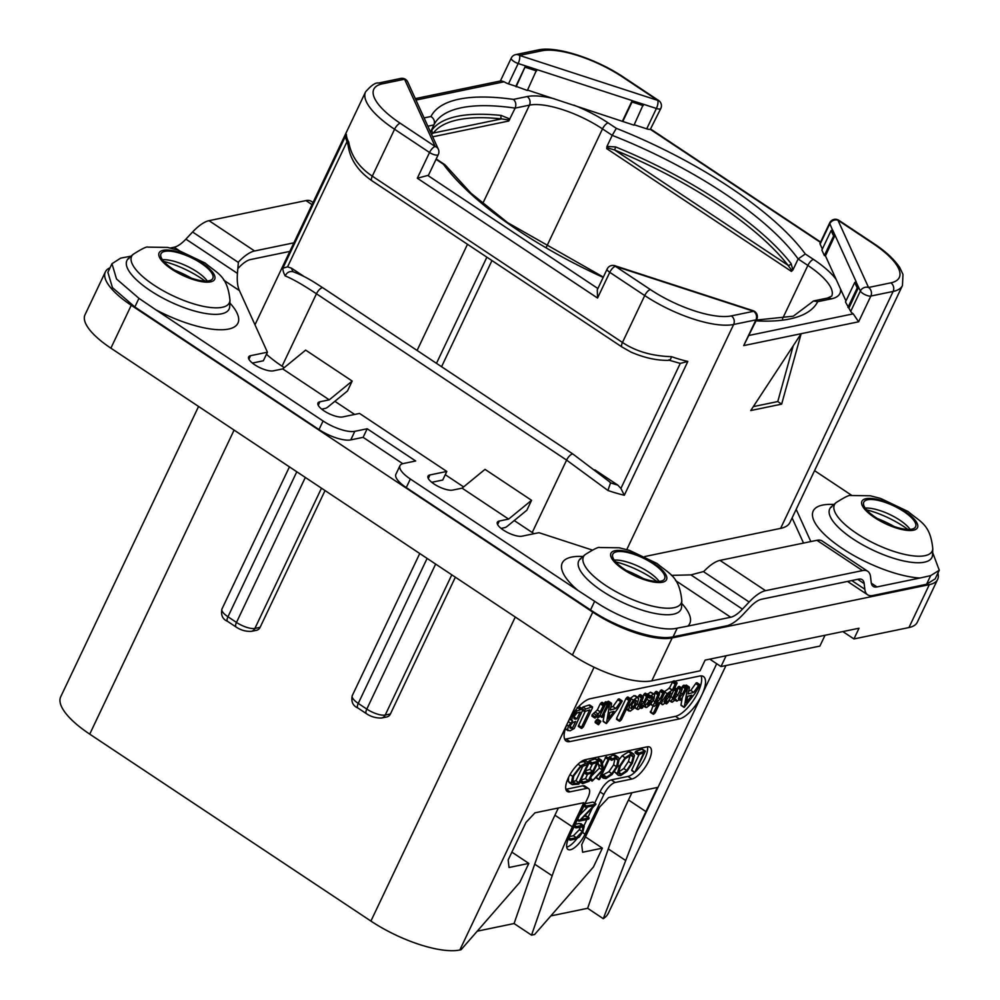 <?xml version="1.0" encoding="UTF-8"?>
<svg xmlns="http://www.w3.org/2000/svg" width="1000" height="1000" viewBox="0 0 1000 1000"><rect width="100%" height="100%" fill="white"/><g stroke="black" fill="none" stroke-linecap="round" stroke-linejoin="round"><path stroke-width="1.5" d="M937.638 579.4L917.275 622.275A62.875 20.787 -154.6 0 1 908.962 627.537L929.325 584.65A62.875 20.787 25.4 0 0 937.638 579.4A62.875 20.787 25.4 0 0 937.887 573.15M929.325 584.65L672.163 637.95A62.875 20.787 25.4 0 1 592.775 612.125L131.25 305.287A62.875 20.787 25.4 0 1 105.363 271.913A62.875 20.787 25.4 0 1 110.037 267.775M594.913 469.888L617.8 485.1A64.138 21.2 -154.6 0 1 610.562 482.837L609.05 481.438L610.562 482.837L607.913 490.462L566.6 460.1L316.45 293.788L282.062 366.2A70.425 23.275 -154.6 0 1 266.462 354.237M282.062 366.2L284.237 367.65M334.862 401.3L354.637 414.45M445.262 474.7L463.612 486.9M514.237 520.55L532.225 532.513A70.425 23.275 -154.6 0 0 534.038 533.7M644.775 556.538L780.625 528.375A70.425 23.275 -154.6 0 0 789.938 522.487L902.45 285.55L902.987 274.462L899.85 267.725C892.45 256.562 880.575 247.975 873.838 243.575L838.875 220.325A6.288 6.288 0 0 0 829.712 222.862A6.288 2.075 25.4 0 0 829.788 223.738L834.912 235.45L833.612 236.012L824.35 255.525L825.462 255.888L845.95 300.938M792.1 517.938L803.538 543.075M833.95 504.487A70.575 23.325 25.4 0 0 822.562 505.087A70.575 23.325 25.4 0 0 835.125 543.413A70.575 23.325 25.4 0 0 919.887 578.038L930.662 575.625L939.275 570.25L935.175 578.862L926.55 584.275L872.9 595.5A35.213 13.3 123.6 0 1 867.65 594.8L847.525 581.425M867.65 594.8A35.213 13.3 123.6 0 1 864.825 589.25L864.188 583.638A25.15 9.5 -56.4 0 0 862.163 579.663A25.15 9.5 -56.4 0 0 858.425 579.175L761.488 599.263A25.15 9.5 -56.4 0 0 749.762 607.35L743.075 614.475A35.213 13.3 123.6 0 1 726.663 625.812L673.112 636.8C656.575 640.925 617 628.05 590.55 609.938L406.262 487.587A25.15 8.312 -154.6 0 1 395.913 474.237L399.988 465.662A25.15 8.312 25.4 0 0 410.337 479.012L406.262 487.587M501.075 528.387L504.562 527.675A10.062 3.8 123.6 0 0 507.575 526.013L526.862 510.213L531.562 500.312L508.625 519.1L499.288 521.025A14.775 4.888 -154.6 0 0 497.337 522.263A14.775 4.888 -154.6 0 0 505.9 531.625A14.775 4.888 -154.6 0 0 522.075 536.175L538.925 532.688L592.188 550.013M318.238 405.312L319.913 401.775A14.775 4.888 -154.6 0 0 317.962 403.013A14.775 4.888 -154.6 0 0 326.525 412.375A14.775 4.888 -154.6 0 0 342.7 416.925L359.55 413.438L446.812 471.45L442.738 480.025L431.75 482.3M321.7 409.137L325.188 408.425A10.062 3.8 123.6 0 0 328.2 406.763L347.488 390.962L352.188 381.062L329.25 399.837L319.913 401.775M170.387 248.012L174.175 247.225A25.15 9.5 123.6 0 0 185.9 239.137L237.438 273.387C236.9 280.95 237.562 286.675 239.425 290.6L267.438 352.2L263.363 360.775L252.375 363.05M402.75 463.688L363.125 437.337L350.763 439.9A25.15 8.312 25.4 0 1 319 429.575L134.838 306.975L112.438 287.6L107.875 272.325L111.975 263.712L116.525 279L138.95 298.325L155.625 309.662A70.575 23.325 25.4 0 0 228.588 329.062A70.575 23.325 25.4 0 0 229.862 302.987M908.962 627.537L853.938 638.938L859.038 628.225L705.113 660.113L700.025 670.837L651.8 680.837A62.875 20.787 -154.6 0 1 572.413 655.013L110.887 348.175A62.875 20.787 -154.6 0 1 85 314.8L105.363 271.913M853.938 638.938L842.862 631.575M825.025 635.275L819.887 646.075L720.987 666.575L726.112 655.763M720.987 666.575L709.812 659.15M325.05 490.55L260.1 627.35A6.288 5.438 78.3 0 1 256.525 630.288L251.325 631.362A6.288 5.438 -101.7 0 0 254.9 628.425A14.588 4.825 -154.6 0 1 236.488 622.438L227.95 616.763L296.8 471.775M455.363 577.188L390.412 713.988A6.288 5.438 78.3 0 1 386.838 716.925L381.65 718A6.288 5.438 -101.7 0 0 385.213 715.062A14.588 4.825 -154.6 0 1 366.8 709.075L435.65 564.075M716.7 663.725L701.888 694.912A25.15 9.5 -56.4 0 1 679.35 718.913L569.938 741.587A25.15 9.5 -56.4 0 1 566.188 741.087A25.15 9.5 -56.4 0 1 567.75 722.7A25.15 9.5 -56.4 0 1 590.3 698.7L699.712 676.025A25.15 9.5 -56.4 0 1 703.45 676.525A25.15 9.5 -56.4 0 1 701.888 694.912L636.388 832.862A251.513 95.037 123.6 0 1 645.938 811.575L657.387 787.45L608.562 797.575L599.538 807.175L581.725 844.7L582.6 852.25L602.375 848.15L593.413 867.025L534.625 934.5L531.538 935.138L552.163 875.775A251.513 95.037 123.6 0 1 572.375 826.825L583.825 802.7L535 812.812L525.975 822.425L508.162 859.95L509.038 867.5L528.812 863.4L519.85 882.262L461.062 949.75L459.825 950A70.425 23.275 -154.6 0 1 370.913 921.075L89.725 734.137A70.425 23.275 -154.6 0 1 60.725 696.762L198.575 406.463M636.388 832.862L603.263 918.688L587.638 908.288L550.8 915.925M725.975 665.537L608.438 913.05A109.4 36.163 -154.6 0 1 603.263 918.688M625.612 860.462L608.275 848.925A251.513 95.037 -56.4 0 1 628.488 799.975L631.925 792.738M608.275 848.925L587.638 908.288M531.538 935.138L514.075 923.538L477.25 931.175M587.825 797.812A12.575 4.75 123.6 0 0 588.6 788.625A12.575 4.75 123.6 0 0 586.737 788.375L570.037 791.825A18.863 7.125 -56.4 0 1 567.238 791.45A18.863 7.125 -56.4 0 1 569.95 774.712A18.863 7.125 -56.4 0 1 585.312 759.663L647.138 746.85A18.863 7.125 -56.4 0 1 649.938 747.225A18.863 7.125 -56.4 0 1 647.225 763.962A18.863 7.125 -56.4 0 1 631.862 779.025L615.163 782.475A12.575 4.75 123.6 0 0 603.9 794.475L585.062 834.15A16.35 6.175 -56.4 0 1 567.975 849.425A16.35 6.175 -56.4 0 1 568.987 837.475L587.825 797.812M602.375 848.15L585.425 836.888M552.163 875.775L534.712 864.175L514.075 923.538M534.712 864.175A251.513 95.037 -56.4 0 1 554.925 815.212L558.362 807.975M528.812 863.4L511.875 852.138M564.675 739.163A25.15 9.5 123.6 0 0 566.05 739.013L675.475 716.338A25.15 9.5 123.6 0 0 694.375 698.913A25.15 9.5 123.6 0 0 701.087 675.875M682.2 698.238L680.962 704.938L684.287 707.375L695.062 693.312L700.037 685.025L699.075 684.825L693.713 692.362L688.162 693.9L689.412 687.65L689.013 687.038L687.425 688.375L684.287 707.375M700.037 685.025L696.175 682.9L690.8 690.425L688.737 691M689.412 687.65L686.1 685.1L686.5 685.713L686.1 685.1L684.513 686.45M675.85 693.675L677.85 695L673.662 699.65L677.375 690.475L677.113 689.5L676.263 689.987L671.225 701.5L672.325 702.163L675.938 699.312L677.013 701.188L680.438 698.525L680.288 700.325L681.125 699.8L687.025 688.088L683.863 685.2L684.112 686.162L683.863 685.2L683 685.688L681.637 687.938M680.537 692.8L682.525 694.125L678.363 698.675L682.212 689.275L678.95 686.425L679.3 687.35L678.95 686.425L678.15 686.9L676.838 689.087M672.95 681.225L669.438 688.112L664.325 691.75M656.575 692.337L656.2 691.388L655.413 691.838L654.2 693.888M650.312 703.713L651.425 704.412M652.987 705.875L650.713 712.3M658.012 697.375L660.163 698.812L655.738 703.7L659.488 694.275L659.112 693.312L658.325 693.775L653.225 705.638L654.338 706.338L658.075 703.213L653.3 713.263L653.625 714.237L655.25 712.65L664.675 692.775L664.8 692L661.438 689.85L659.087 693.025M648.475 697.425L647.562 697.95M650.275 697.675L652.312 699.025L649.225 700.775L645.788 704.887L645.312 706.912L646.637 707.487L650.325 704.6L653.95 699.112L654.712 694.237L650.413 692.188L646.712 694.9M641.688 700.875L643.838 702.312L639.525 706.963L643.275 697.537L640.088 694.638L640.362 695.612L640.088 694.638L639.25 695.125L637.863 697.425M643.275 697.537L642.987 696.575L641.425 697.962L637.062 708.8L638.175 709.513L641.862 706.5L641.137 708.4L642.45 708L648.525 695.925L645.175 693.213L642.887 696.275M635.763 696.675L634.05 695.575L630.188 698.5M630.788 699.938L630.475 698.95L628.888 700.475L619.525 720.212L619.775 721.225L621.4 719.712L630.788 699.938L627.562 697.013L627.888 698L627.562 697.013L625.975 698.55L616.613 718.275L616.875 719.287M604.362 714.35L603.112 721.075L606.45 723.512L617.225 709.438L622.188 701.162L621.237 700.962L615.862 708.5L610.312 710.025L611.562 703.787L611.163 703.175L609.575 704.513L606.45 723.512M622.188 701.162L618.325 699.025L612.962 706.562L610.887 707.125M611.562 703.787L608.25 701.237L608.65 701.85L608.25 701.237L606.663 702.575M600.825 721.462L597.375 719.163L597.913 719.525L595.388 721.175L595.125 722.375L598.587 724.663L600.825 721.462L598.288 723.112L598.587 724.663M609.062 703.888L607.087 705.138L601.7 716.488L602.188 717.375L609 704.575L605.737 701.7L604.012 703.562M605.05 705.238L601.875 702.362L602.137 703.312L601.875 702.362L600.25 703.825L597.35 709.938L592.1 714.788L591.888 716.087L594.8 718.025L598.625 715.3L597.7 717.463L599.075 717.138L605.05 705.238L604.788 704.3L603.162 705.763L600.262 711.862L595.013 716.725L595.138 718.05M585.2 711.388L578.275 726.25L581.737 728.388L583.375 726.838L592.463 707.875L592.175 706.912L585.862 708.925L584.5 710.3L584.6 711.587L589.75 709.875L581.487 727.288L581.737 728.388M592.463 707.875L589.263 704.975L589.55 705.95L589.263 704.975L582.95 706.988L581.587 708.363M579.125 707.275L582.038 709.212L577 710.938L572.388 716.737L571.75 719.75L572.612 721.038L568.4 726.025L567.55 729.912L570 730.837L574.237 728.5L582.688 710.113L582.5 709L579.587 707.062L579.775 708.175L579.587 707.062L577.15 707.487M690.8 690.425L693.713 692.362M696.175 682.9L699.075 684.825M687.688 696.312L691.787 695.188L686.375 702.837L687.688 696.312M677.375 690.475L674.938 688.05M682.212 689.275L681.862 688.35L680.35 689.75L677.85 695M687.025 688.088L686.775 687.138L685.175 688.562L682.525 694.125M679.788 699.237L680.288 700.325M675 700.337L677.013 701.188M669.188 700.15L672.325 702.163M662.738 700.337C661.225 703.525 661.312 704.95 663.012 704.6L667.062 701.15L666.575 703.863L668.138 702.362L677.113 682.938L675.175 684.087L672.337 690.037L667.237 693.688L662.738 700.337L661.488 699.5M659.112 702.575L663.012 704.6M669.438 688.112L672.337 690.037M677.113 682.938L674.513 681.25M665.812 702.613L666.575 703.863M664.013 701.787L667.562 695.325L670.6 692.65L669.087 696.9L664.1 701.963M670.6 692.65L670.763 693.363L670.037 692.875M667.262 695.7L669.087 696.9M659.488 694.275L656.2 691.388M664.8 692L662.825 693.213L660.163 698.812M650.4 711.325L653.625 714.237M650.8 704.038L654.338 706.338M654.712 694.237L653.325 694.125L649.613 696.825L649.688 698.125L652.188 696.425L652.925 696.862L652.312 699.025M643.787 705.9L646.637 707.487M648.037 696.963L649.688 698.125M647.588 704.412L651.312 700.975L649.488 703.75L647.763 705.15L647.588 704.412M648.562 695.312L646.6 696.513L643.838 702.312M634.812 707.312L638.175 709.513M629.738 705.487L628.5 709.975L630.237 711.162L633.925 708.375L637.413 703.15L638.675 698.612L636.962 697.513L633.35 700.163L629.738 705.487L628.538 704.688M638.675 698.612L634.05 695.575M626.613 708.725L630.237 711.162M630.688 707.987L631.487 708.525L631.6 705.1L633.7 701.775L635.688 700.125L636.425 700.875L633.538 706.787L630.9 708.462M635.688 700.125L636.425 700.875L635.425 700.212M616.613 718.275L619.775 721.225M612.962 706.562L615.862 708.5M618.325 699.025L621.237 700.962M609.837 712.45L613.938 711.325L608.525 718.962L609.837 712.45M599.9 716.075L602.188 717.375M597.35 709.938L600.262 711.862M597.013 717L598.25 717.625M582.65 710.175L584.6 711.587M582.688 710.113L582.038 709.212M565.425 728.512L568.075 730.688L565.175 728.75M569.388 718.988L572.612 721.038M570.288 725.662L572.5 722.763L575.65 721.388L572.513 728L570.112 728.075L570.288 725.662M569.812 727.387L571.25 728.337L570.112 728.075M574.338 716.287L576.95 712.987L580.087 712.038L576.875 718.812L574.1 718.8L574.338 716.287M573.837 718.025L575.562 719.175L574.1 718.8M570 726.338L572.513 728M574.05 716.95L576.875 718.812M565.875 789.3A18.863 7.125 123.6 0 0 566.163 789.25L582.85 785.788A12.575 4.75 -56.4 0 1 584.725 786.038L588.6 788.625M594.675 803.162L600.013 791.9A12.575 4.75 -56.4 0 1 611.287 779.9L627.975 776.438A18.863 7.125 123.6 0 0 634.612 772.487M583.962 825.725L586.9 819.525M588.025 817.15L592.375 807.987M566.7 847.138A16.35 6.175 123.6 0 0 576.85 838.688M635.8 771.363A18.863 7.125 123.6 0 0 647.425 746.8M635.988 751.15L638.9 753.075L638.1 754.725L643.763 752.775L634.775 772.487L645.35 751.2L642.3 749.087L635.988 751.15L635.188 752.788L637.962 754.625M638.1 754.725L638.275 753.688L635.363 751.75L635.188 752.788M639.188 754.35L631.737 770.05L634.538 772.325M634.775 772.487L631.862 770.55M617.35 773.637L614.438 771.712L618.25 775.35L620.675 775.575L626.912 771.4L632.425 763.037L634.45 755.625L633.587 753.962L631.45 753.75L625.062 757.738L619.338 766.287L617.35 773.637L618.25 775.35M633.587 753.962L630.675 752.025L628.55 751.812L622.15 755.8L619.3 759.325M601.138 776.162L603.162 778.1L605.925 778.6L612.112 774.488L617.55 766.513L619.225 758.938L618.188 757.225L615.275 755.288L613.038 755.025L608.737 757.575L611.512 760.188M608.737 757.575L611.638 759.513L608.8 758.375M615.037 758.275L613.625 764.788L608.938 771.7L602.362 775.212M589.725 779.538L592.137 781.15L603.2 770.013L598.925 779.013L599.087 779.625L599.837 778.913L609.25 759.087L608.2 759.475L603.562 769.25L601.737 760.625L598.587 758.363L597.65 760.113M597.975 762.175L599.362 768.112L591.312 776.213M609.25 759.087L606.075 756.762L602.312 763.812M580.375 782.15L582.625 783.65L589.125 781.275L598.525 761.188L595.5 758.787L589.2 760.85L588.375 762.463M592.413 764.025L589.862 769.388L585.312 770.888M587.525 774.3L585.462 778.662L580.988 779.987M568.625 777.225L568.387 781.413L569.35 782.712L572.263 784.65L578.825 784.15L589.087 762.925L585.988 763.175L580.612 765.938L572.65 776.35L571.3 783.35L572.263 784.65M591.15 764.312L586.175 760.987L580.2 762.35M581.35 824.3L579.25 823.475L575.25 824.3M580.4 826.975L579.412 829.6L573.438 835.75L569.412 836.587M577.413 819.737L579 821.162L588.45 819.2L589.038 817.887L580.938 819.562L595.925 804.287L592.95 802.075L585.025 803.713M587.775 806.888L579.575 815.175M588.975 818.637L586.125 815.95L586.062 816.7L586.125 815.95L584.087 816.375M645.2 751.025L638.9 753.075M620.375 766.062L625.25 758.7L630.662 755.275L632.438 755.462L633.175 756.925L631.362 763.363L626.7 770.462L621.388 774.062L619.362 773.875L618.612 772.387L620.375 766.062M630.262 755L628.462 761.425L623.787 768.538L618.488 772.125M618.188 757.225L615.95 756.963L611.638 759.513M601.487 775.438L603.6 776.838L603.15 777.5M601.737 774.9L603.6 776.838M604.5 776.625L605.275 777.15L604.5 776.625M611.712 760.312L615.225 758.475L617.05 758.7L617.95 760.212L616.525 766.725L611.838 773.637L606.638 777.125L604.575 776.688M597.775 759.175L600.688 761.112L602.275 770.037L592.137 781.15M598.188 758.675L601.1 760.612L600.688 761.112M601.737 760.625L601.1 760.612M596.15 777.188L599.087 779.625M589.763 779.475L591.95 780.925M589.95 779.087L592.013 780.45M590.325 778.3L592.575 779.8M599.362 768.112L602.275 770.037M589.2 760.85L592.1 762.775L591.275 764.4L596.987 762.438L592.775 771.312L586.95 773.538L586.812 774.538L592.038 772.862L588.362 780.588L583.337 782.087L582.625 783.65M588.538 761.513L591.45 763.45L591.275 764.4M598.525 761.188L592.1 762.775M580.388 782L582.475 783.4M580.788 780.4L583.337 782.087M585.462 778.662L588.362 780.588M584.75 772.075L586.95 773.538L586.812 774.538M585.062 771.4L587.525 773.05M589.862 769.388L592.775 771.312M580.35 781.95L580.138 782.75M573.713 776.05L580.388 767.225L587.5 764.463L578.862 782.638L575.675 783.538L572.675 782.412L573.713 776.05M573.425 783.263L572.675 782.412M583.237 765.375L575.95 780.713L572.413 781.663M575.95 780.713L578.862 782.638M584.25 826.237L582.163 825.413L576.475 826.587L575.9 827.9L582.962 826.888L582.325 831.538L576.337 837.688L570.737 838.85L570.15 840.175L575.925 838.975L579.275 837.025L582.962 831.513L584.25 826.237L580.85 823.625M568.562 838.413L570.15 840.175M574.163 826.575L575.9 827.9M574.35 826.188L575.938 827.237M595.925 804.287L586.388 805.975L585.812 807.288L593.837 805.625L579 821.162M577.7 819.137L579.375 820.25M584.188 805.475L585.812 807.288M756.05 320.863A214.412 70.862 25.4 0 0 817.712 301.675L813.475 300.963L809.688 303.938M813.475 300.963L827.6 298.038L831.688 296.125A57.85 19.125 25.4 0 0 807.862 265.425L798.138 258.962L792.887 270.025L791.413 271.413L606.737 148.637L606.962 146.425L612.225 135.363L602.5 128.9L546.2 247.475M606.962 146.425L615.65 146.938A208.125 68.787 -154.6 0 1 791.112 263.6L792.887 270.025M606.737 148.637L608.138 148.012L614.65 150L615.65 146.938M791.112 263.6A2.512 1.988 -37.9 0 1 788 265.25L791.363 269.825L791.413 271.413M798.138 258.962L805.312 253.988A214.412 70.862 -154.6 0 0 616.325 128.338L612.225 135.363A208.125 68.787 -154.6 0 1 798.138 258.962M527.537 90.075L634 125.162L643.425 104.25L656.4 108.475L646.725 128.837L634.2 124.763M616.325 128.338L608.138 122.9A6.288 2.375 -56.4 0 0 602.5 128.9A57.85 19.125 25.4 0 0 529.462 105.138L515.125 108.112L508.762 121.025L432.675 136.8M430.525 132.05L433.9 124.95L427.863 126.2M508.762 121.025L508.237 119.95L501.6 118.888A2.512 1.725 -83.9 0 1 501.213 115.45L509.125 118.7L509.588 119.763M430.588 132.2L432.137 129.762A2.512 2.362 37 0 0 433.363 133.025L431.5 134.2M515.125 108.112C516.425 104.7 515.875 101.788 513.45 99.4A214.412 70.862 25.4 0 0 430.962 116.487C434.15 118.725 435.125 121.538 433.9 124.95A208.125 68.787 25.4 0 1 515.125 108.112M603.337 277.075L507.713 222.7L470.975 193.212L445.513 165.312L443.363 164.188A214.412 70.862 -154.6 0 0 603.188 277.4M854.737 282.45L856.038 281.887L858.525 287.35L857.212 287.913L854.737 282.45L845.462 301.962L850.7 311.375A6.288 2.075 -154.6 0 0 853.225 313.85L858.625 321.788L801.162 333.7L750.75 410.538L781.65 404.137L801.162 333.7L743.713 345.6L756.762 319.35A6.288 6.288 0 0 0 753.025 310.663L614.8 265.7A6.288 6.288 0 0 0 607.175 268.988A6.288 2.075 25.4 0 0 609.763 272.325L597.55 298.05L597.288 289.8L607.175 268.988M438.3 154.55A6.288 6.288 0 0 0 438.35 149.25A6.288 5.525 -24.5 0 0 435.175 146.5L404.575 79.225L382.287 83.85A64.138 21.2 25.4 0 0 400.213 123.25L435.175 146.5A6.288 2.375 123.6 0 0 429.538 152.5A6.288 2.075 25.4 0 0 438.3 154.55L428.625 174.925A6.288 2.075 -154.6 0 1 427.8 175.45L597.9 288.538M541.775 50.8A6.288 5.438 -101.7 0 0 537.95 50L515.662 54.625A6.288 5.438 -101.7 0 1 519.487 55.412L657.712 100.375L622.75 77.138A64.138 21.2 25.4 0 0 541.775 50.8L519.487 55.412A6.288 2.163 108 0 1 518.175 63.513L525.538 65.9L515.875 86.275L508.5 83.875A6.288 2.075 -154.6 0 1 504.175 81.788L415.975 100.062M515.875 86.275L527.35 90.475L536.775 69.55L632.2 100.6L622.525 120.975M820.438 242.413L650.337 129.338A6.288 2.075 -154.6 0 1 646.725 128.837M822.35 249.025L820.113 244.112A6.288 2.075 -154.6 0 1 820.037 243.238L829.712 222.862M833.612 236.012L831.125 230.55L821.862 250.062L824.35 255.525M622.775 121.512L632.038 102L643.263 105.65M632.038 102L632.25 100.712L643.475 104.362M643.425 104.25L632.25 100.712M660.837 108.438A6.288 6.288 0 0 0 658.637 100.5A6.288 2.375 -56.4 0 0 657.712 100.375A6.288 2.163 108 0 1 656.4 108.475A6.288 2.075 25.4 0 0 660.837 108.438L650.337 129.338M516.112 86.825L525.538 65.9L536.775 69.55M525.588 66.013L536.825 69.662M525.388 67.312L536.613 70.963M415.312 98.612L501.112 80.838L504.175 81.788M400.75 78.438A6.288 5.438 -101.7 0 1 404.575 79.225A6.288 5.525 -24.5 0 1 407.75 81.988L407.75 81.988A6.288 6.288 0 0 0 400.75 78.438L378.462 83.05C375.538 82.425 371.25 85.363 365.575 91.875A70.425 23.275 25.4 0 0 394.575 129.262L372.3 176.15L622.463 342.463C635.775 351.337 652.1 356.075 671.45 356.662A70.425 23.275 25.4 0 0 687.837 361.438L624.312 495.238A70.425 23.275 -154.6 0 1 607.913 490.462M400.213 123.25A6.288 2.375 123.6 0 0 394.575 129.262L429.538 152.5L417.312 178.225L427.8 175.45M650.362 289.562A6.288 2.375 123.6 0 0 644.725 295.562L609.763 272.325A6.288 2.375 123.6 0 1 615.4 266.325L650.362 289.562A64.138 21.2 25.4 0 0 731.338 315.9L753.625 311.288L615.4 266.325A6.288 2.163 -72 0 0 614.8 265.7M743.713 345.6L755.938 319.875A6.288 5.438 78.3 0 0 753.625 311.288A6.288 2.163 -72 0 0 753.025 310.663M781.65 404.137L777.775 401.55L753.312 406.625M793.225 345.812L777.775 401.55M858.525 287.35L849.075 307.8M847.95 307.425L857.212 287.913M850.7 311.375L860.375 291.012A6.288 2.075 25.4 0 0 864.987 294.662A6.288 2.075 25.4 0 0 870.837 296.062A6.288 5.438 78.3 0 0 868.538 287.475L890.825 282.85A64.138 21.2 25.4 0 0 872.9 243.45L837.938 220.2L868.538 287.475A6.288 5.525 155.5 0 0 860.375 291.012L856.038 281.887M834.912 235.45L825.462 255.888M831.125 230.55L832.425 229.975M838.875 220.325A6.288 2.375 -56.4 0 0 837.938 220.2A6.288 5.525 155.5 0 0 829.788 223.738L820.113 244.112M856.263 281.962L832.65 230.05M131.263 256.125L120.675 258.137L111.975 263.712M185.9 239.137L192.6 232A35.213 13.3 -56.4 0 1 209.013 220.675L305.95 200.588A35.213 13.3 -56.4 0 1 311.188 201.287L313.038 202.512M237.438 273.387L238.4 262.062A35.213 13.3 123.6 0 1 254.587 250.975L293.9 242.825M267.438 352.2L250.588 355.688A14.775 4.888 -154.6 0 0 248.637 356.925A14.775 4.888 -154.6 0 0 257.2 366.287A14.775 4.888 -154.6 0 0 273.375 370.838L282.712 368.9L329.25 399.837M352.188 381.062L305.65 350.112L282.712 368.9M446.812 471.45L429.963 474.938A14.775 4.888 -154.6 0 0 428.013 476.175A14.775 4.888 -154.6 0 0 436.575 485.538A14.775 4.888 -154.6 0 0 452.75 490.087L462.088 488.15L485.025 469.363L531.562 500.312M671.413 575.375L690.925 574.888L703.8 571.475A35.213 13.3 -56.4 0 1 720 560.388L816.925 540.3A35.213 13.3 -56.4 0 1 822.163 540.988L867.738 571.287A35.213 13.3 123.6 0 0 862.5 570.588L765.562 590.675A35.213 13.3 123.6 0 0 749.15 602.013L742.45 609.138A25.15 9.5 -56.4 0 1 730.725 617.238L687.812 626.125A70.575 23.325 25.4 0 0 681.7 603.375M919.887 578.038L876.963 586.925A25.15 9.5 -56.4 0 1 873.225 586.425A25.15 9.5 -56.4 0 1 871.213 582.463L870.562 576.85A35.213 13.3 123.6 0 0 867.738 571.287M582.975 556.5A70.575 23.325 25.4 0 0 571.587 557.1A70.575 23.325 25.4 0 0 577.8 590.337L594.65 601.287C621.075 619.45 660.662 632.337 677.225 628.15L687.812 626.125M796.175 509.35L810.825 541.562M814.55 470.65L851.663 495.325M289.825 251.4L250.512 259.55A25.15 9.5 -56.4 0 0 238.787 267.638L237.838 268.663M577.8 590.337L410.337 479.012M319 429.575L323.075 420.988A25.15 8.312 25.4 0 0 354.825 431.325L367.188 428.762L415.675 460.988L403.312 463.55A25.15 8.312 25.4 0 0 399.988 465.662M323.075 420.988L155.625 309.675M508.625 519.1L462.088 488.15M660.837 581.175A28.675 9.475 -154.6 0 1 629.45 572.337A28.675 9.475 -154.6 0 1 612.825 554.175A28.675 9.475 -154.6 0 1 616.625 551.775A28.675 9.475 -154.6 0 1 648.012 560.612A28.675 9.475 -154.6 0 1 664.638 578.775A28.675 9.475 -154.6 0 1 660.837 581.175M659.112 581.4A28.675 9.475 25.4 0 0 614.275 560.112M367.188 428.762L363.125 437.337M162.45 259.738A28.675 9.475 -154.6 0 1 207.275 281.025M209 280.788A28.675 9.475 25.4 0 0 212.8 278.387A28.675 9.475 25.4 0 0 196.175 260.225A28.675 9.475 25.4 0 0 164.788 251.388A28.675 9.475 25.4 0 0 161 253.787A28.675 9.475 25.4 0 0 177.625 271.95A28.675 9.475 25.4 0 0 209 280.788M285.188 275.912C286.913 272.425 289.513 271.025 293 271.712L293.062 271.725C306.562 276.863 313.688 281.95 323.025 287.913A6.288 2.375 -56.4 0 0 316.45 293.788C303.125 284.925 292.7 278.962 285.188 275.912A70.425 23.275 -154.6 0 1 282.838 268.225L346.362 134.425A70.425 23.275 25.4 0 0 348.725 142.113C351.1 155.963 358.963 167.312 372.3 176.15A6.288 2.375 123.6 0 0 371.912 180.75L622.075 347.062A6.288 2.375 123.6 0 1 622.463 342.463L644.725 295.562A70.425 23.275 25.4 0 0 733.637 324.487L755.938 319.875A6.288 2.075 25.4 0 0 756.762 319.35M282.838 268.225L287.575 266.837L291.588 268.238L304.05 276.512M371.912 180.75C357.9 171.038 349.95 159.125 348.075 144.987L348.725 142.113M687.837 361.438L680.263 363.413L669.55 360.325C657.438 360.725 644.575 357.975 630.962 352.075L622.075 347.062M669.013 359.75C669.663 361.025 670.487 359.988 671.45 356.662M617.8 485.1L620.9 488.438L624.312 495.238M441.562 366.725L491.962 260.562M486.887 257.188L436.475 363.338M467.488 244.288L417.088 350.45M348.5 146.337L345.962 138.7L346.362 134.425M910.088 529.388A28.675 9.475 25.4 0 0 865.25 508.1M867.6 499.762A28.675 9.475 25.4 0 0 863.8 502.163A28.675 9.475 25.4 0 0 880.425 520.325A28.675 9.475 25.4 0 0 911.812 529.163A28.675 9.475 25.4 0 0 915.6 526.763A28.675 9.475 25.4 0 0 898.975 508.6A28.675 9.475 25.4 0 0 867.6 499.762M939.275 570.25L932.625 552.487M651.8 680.837L672.163 637.95M572.413 655.013L592.775 612.125M110.887 348.175L131.25 305.287M381.65 718C376.1 718.213 371.012 716.775 366.413 713.662A6.288 2.375 -56.4 0 1 366.8 709.075L358.263 703.4L427.113 558.413M251.325 631.362C245.775 631.587 240.7 630.138 236.1 627.025A6.288 2.375 -56.4 0 1 236.488 622.438L305.325 477.45M236.1 627.025L227.562 621.362A6.288 2.375 -56.4 0 1 227.95 616.763A14.588 4.825 -154.6 0 1 221.95 609.025L289.438 466.875M370.913 921.075L515.288 617.025M89.725 734.137L234.1 430.087M260.1 627.35L254.9 628.425L321.488 488.188M366.413 713.662L357.875 707.987A6.288 2.375 -56.4 0 1 358.263 703.4A14.588 4.825 -154.6 0 1 352.262 695.65L419.75 553.513M390.412 713.988L385.213 715.062L451.8 574.825M459.825 950L594.1 667.225M645.938 811.575L628.488 799.975M572.375 826.825L554.925 815.212M569.938 741.587L566.05 739.013M679.35 718.913L675.475 716.338M685.2 685.612L688.112 687.55M695.625 683.55L698.538 685.487M674.05 689.912L675.525 690.9M670.888 696.587L672.362 697.562M674.55 688.863L676.263 689.987M677.438 687.812L680.35 689.75M678.15 686.9L681.062 688.838M678.95 696.137L680.362 697.075M682.262 686.625L685.175 688.562M683 685.688L685.913 687.625M664.825 692.075L667.237 693.688M668.975 688.088L671.888 690.025M672.262 682.15L675.175 684.087M673.337 681.488L675.863 683.162M665.138 698.913L666.712 699.95M654.737 692.75L657.638 694.688M653.175 700.6L654.438 701.45M655.413 691.838L658.325 693.775M656.237 701.112L657.675 702.075M659.912 691.287L662.825 693.213M660.625 690.337L663.538 692.275M648.462 696.062L649.613 696.825M647.5 693.875L650.4 695.812M650.413 692.188L653.325 694.125M644.638 704.125L645.788 704.887M646.95 699.25L649.225 700.775M650.588 697.412L652.487 698.662M648.512 703.1L649.488 703.75M638.513 696.025L641.425 697.962M636.975 704.013L638.175 704.812M639.25 695.125L642.15 697.062M640.025 704.375L641.525 705.375M643.688 694.575L646.6 696.513M644.375 693.713L647.275 695.638M645.65 693.388L648.3 695.138M630.438 698.225L633.35 700.163M633.4 702.15L635.538 703.575M631.462 705.4L633.538 706.787M625.975 698.55L628.888 700.475M626.775 697.5L629.675 699.438M607.35 701.75L610.262 703.688M617.788 699.688L620.688 701.625M595.388 721.175L598.288 723.112M596.325 719.837L599.225 721.775M604.175 703.2L607.087 705.138M600.188 715.487L601.7 716.488M604.9 702.212L607.8 704.137M592.1 714.788L595.013 716.725M593.488 713.325L596.388 715.263M595.388 712.2L598.3 714.137M600.25 703.825L603.162 705.763M601.025 702.887L603.925 704.825M582.95 709.262L584.5 710.3M582.95 706.988L585.862 708.925M588.725 705.15L591.625 707.087M578.575 725.35L581.487 727.288M569.938 718.538L571.75 719.75M571.413 716.087L572.388 716.737M575.712 710.088L577 710.938M577.638 707.812L580.062 709.425M566.763 724.938L568.4 726.025M568.288 721.612L570.438 723.037M573.888 717.588L576.05 719.025M582.85 785.788L586.737 788.375M570.037 791.825L566.163 789.25M611.287 779.9L615.163 782.475M627.975 776.438L631.862 779.025M600.013 791.9L603.9 794.475M585.062 834.15L582.5 832.45M641.787 749.25L644.7 751.188M618.038 765.425L619.338 766.287M622.15 755.8L625.062 757.738M628.55 751.812L631.45 753.75M630.688 755.275L633.175 756.925M628.462 761.425L631.362 763.363M623.787 768.538L626.7 770.462M618.6 772.2L621.388 774.062M609.412 756.762L612.312 758.7M613.038 755.025L615.95 756.963M601.775 774.812L604.325 776.513M603.725 775.188L606.638 777.125M608.938 771.7L611.838 773.637M613.625 764.788L616.525 766.725M615.325 758.462L617.95 760.212M597.6 759.775L600.513 761.7M605.288 757.537L608.2 759.475M598.438 764.45L601.35 766.388M594.987 758.95L597.9 760.888M580.388 781.237L582.663 782.75M584.35 772.9L586.65 774.425M568.387 781.413L571.3 783.35M570.013 774.6L572.65 776.35M578.025 764.225L580.612 765.938M583.075 761.237L585.988 763.175M572.775 781.6L575.675 783.538M579.25 823.475L582.163 825.413M574.712 825.413L576.475 826.587M568.325 838.962L570.025 840.088M568.913 837.625L570.737 838.85M573.438 835.75L576.337 837.688M579.412 829.6L582.325 831.538M574.1 826.712L575.8 827.837M584.538 804.737L586.388 805.975M577.275 820.025L578.888 821.087M583.925 806.038L585.688 807.212M817.712 301.675L831.425 298.837A64.138 21.2 25.4 0 0 840.55 289.05M827.6 298.038A6.288 5.438 78.3 0 1 831.425 298.837M836.237 279.562A64.138 21.2 25.4 0 0 813.5 259.425L805.312 253.988M782.513 318.8L807.862 265.425A6.288 2.375 -56.4 0 1 813.5 259.425M608.138 148.012L607.463 146.213M614.65 150A205.613 67.962 -154.6 0 1 788 265.25L614.65 150M791.363 269.825A2.512 0.85 -177.4 0 0 792.925 269.513M608.138 122.9A64.138 21.2 25.4 0 0 573.875 105.138M554.375 98.8A64.138 21.2 25.4 0 0 527.163 96.55L513.45 99.4M482.738 203.538L529.462 105.138A6.288 5.438 -101.7 0 0 527.163 96.55M501.213 115.45A208.125 68.787 25.4 0 0 432.137 129.762M508.237 119.95A2.512 1.812 145 0 1 509.125 118.7M501.6 118.888L433.363 133.025A205.613 67.962 25.4 0 1 501.6 118.888M430.962 116.487L424.087 117.912M749.137 335.412L853.225 313.85M436.037 159.312L443.363 164.188M508.5 83.875L518.175 63.513A6.288 2.075 25.4 0 1 511.262 58.075L500.375 80.988M417.312 178.225L597.55 298.05M731.338 315.9A6.288 5.438 78.3 0 1 733.637 324.487L626.763 549.575M858.625 321.788L870.837 296.062L893.125 291.438L780.625 528.375M622.75 77.138A6.288 2.375 -56.4 0 1 623.688 77.263C596.15 58.712 556.263 45.625 537.95 50M890.825 282.85A6.288 5.438 78.3 0 1 893.125 291.438A70.425 23.275 25.4 0 0 902.45 285.55M872.9 243.45A6.288 2.375 -56.4 0 1 873.838 243.575M248.912 359.225L250.588 355.688M428.288 478.475L429.963 474.938M497.612 524.562L499.288 521.025M930.662 575.625L926.55 584.275M677.225 628.15L673.112 636.8M864.825 589.25L851.75 580.55M876.963 586.925L871.312 583.175M305.95 200.588L312.038 204.638M209.013 220.675L254.587 250.975M192.6 232L238.363 262.438M174.175 247.225L179.013 250.45M223.713 280.163L239.425 290.6M675.55 580.55L730.725 617.238M690.925 574.888L742.45 609.138M703.388 571.587L749.15 602.013M720 560.388L765.562 590.675M864.188 583.638L857.688 579.325M816.925 540.3L862.5 570.588M580.763 559.012L579.625 559.325L580.375 558.8A56.562 18.7 25.4 0 0 608.188 594.825A56.562 18.7 25.4 0 0 673.462 614.188A56.562 18.7 25.4 0 0 681.562 606.85L681.513 607.45M585.013 554.712A54.112 17.887 25.4 0 0 611.625 589.163A54.112 17.887 25.4 0 0 674.05 607.688A54.112 17.887 25.4 0 0 681.8 600.675C679.325 576.05 669.325 574.05 657.087 563.5L629.675 550.45L619.325 547.8L599.725 547.525C598.663 546.75 593.75 549.15 585.013 554.712L580.375 558.8M615.013 550.7A30.762 10.163 25.4 0 0 623.612 569.6A30.762 10.163 25.4 0 0 662.45 582.238A30.762 10.163 25.4 0 0 653.85 563.337A30.762 10.163 25.4 0 0 615.013 550.7M656.912 581.45A44.775 14.8 25.4 0 0 615.638 561.838M594.65 601.287L590.55 609.938M350.763 439.9L354.825 431.325M138.95 298.325L134.838 306.975M191.575 278.212A47.225 15.613 25.4 0 0 174.55 270.125M205.087 281.062A44.775 14.8 25.4 0 0 163.8 261.45M210.613 281.85A30.762 10.163 25.4 0 0 202.013 262.95A30.762 10.163 25.4 0 0 163.188 250.325A30.762 10.163 25.4 0 0 171.775 269.225A30.762 10.163 25.4 0 0 210.613 281.85M222.225 307.3A54.112 17.887 25.4 0 0 229.975 300.287C227.488 275.663 217.5 273.663 205.263 263.125L177.838 250.062L167.488 247.413L147.9 247.138C146.825 246.363 141.925 248.762 133.175 254.325A54.112 17.887 25.4 0 0 159.787 288.775A54.112 17.887 25.4 0 0 222.225 307.3M133.175 254.325L128.537 258.412A56.562 18.7 25.4 0 0 156.363 294.438A56.562 18.7 25.4 0 0 221.625 313.8A56.562 18.7 25.4 0 0 229.725 306.462L229.688 307.062M643.4 578.6A47.225 15.613 25.4 0 0 626.375 570.513M323.025 287.913L573.175 454.212A6.288 2.375 -56.4 0 0 566.6 460.1L532.225 532.513M293 271.712A64.138 21.2 -154.6 0 1 291.588 268.238M680.263 363.413L620.9 488.438M287.575 266.837L346.75 142.225M382.287 83.85A6.288 5.438 -101.7 0 0 378.462 83.05M894.375 526.587A47.225 15.613 25.4 0 0 877.35 518.5M907.887 529.438A44.775 14.8 25.4 0 0 866.6 509.825M865.987 498.7A30.762 10.163 25.4 0 0 874.587 517.6A30.762 10.163 25.4 0 0 913.425 530.225A30.762 10.163 25.4 0 0 904.825 511.325A30.762 10.163 25.4 0 0 865.987 498.7M835.975 502.7A54.112 17.887 25.4 0 0 862.588 537.15A54.112 17.887 25.4 0 0 925.025 555.675A54.112 17.887 25.4 0 0 932.775 548.663C930.3 524.038 920.3 522.038 908.062 511.5L880.638 498.438L870.3 495.788L850.7 495.513C849.638 494.738 844.725 497.137 835.975 502.7L831.35 506.788A56.562 18.7 25.4 0 0 859.163 542.812A56.562 18.7 25.4 0 0 924.438 562.175A56.562 18.7 25.4 0 0 932.537 554.837L932.487 555.438M357.875 707.987C352.887 705.863 351.012 701.75 352.262 695.65M689.325 687.062L686.413 685.138M699.875 684.65L696.975 682.725M683.975 707.35L681.062 705.413M677.487 689.525L674.587 687.6M682.3 688.388L679.388 686.45M687.138 687.163L684.225 685.225M679.925 700.3L679.212 699.825M671.55 702.087L668.65 700.15M676.963 682.725L674.05 680.788M666.15 703.825L665.2 703.2M659.575 693.35L656.663 691.413M664.663 691.825L661.75 689.887M653.2 714.212L650.3 712.275M653.562 706.263L650.65 704.325M645.612 707.4L642.712 705.475M649.488 698.1L647.975 697.087M643.388 696.6L640.475 694.663M648.45 695.2L645.537 693.263M637.413 709.425L634.513 707.5M638.175 697.638L635.262 695.7M629.012 711.038L626.1 709.1M630.9 698.975L627.987 697.038M619.4 721.2L616.487 719.262M611.475 703.2L608.562 701.263M622.038 700.788L619.125 698.85M606.125 723.475L603.212 721.55M600.65 721.137L597.737 719.212M598.212 724.613L595.3 722.675M608.913 703.675L606.013 701.737M601.725 717.325L599.888 716.1M605.163 704.325L602.25 702.387M597.788 717.6L596.95 717.05M592.575 706.938L589.663 705.013M581.287 728.363L578.375 726.425M584.4 711.562L582.575 710.337M582.837 709.025L579.938 707.1M638 754.725L635.087 752.788M634.587 772.475L631.675 770.537M604.412 776.562L601.5 774.625M611.575 760.3L608.675 758.363M601.613 760.312L598.7 758.388M609.263 758.7L606.362 756.775M598.85 779.613L595.95 777.675M591.188 764.4L588.288 762.463M598.587 760.738L595.675 758.8M586.688 774.538L583.787 772.6M570.062 840.163L568.312 839M575.837 827.9L574.087 826.737M595.962 804.013L593.05 802.087M589.138 817.887L586.237 815.962M578.913 821.162L577.263 820.062M585.725 807.288L583.9 806.075M756.425 320.062L793.337 316.175L809.712 303.888M438.35 149.25L407.75 81.988M820.612 242.037L650.95 129.25M658.637 100.5L623.688 77.263M515.662 54.625A6.288 6.288 0 0 0 511.262 58.075M681.8 600.675L681.562 606.85M229.975 300.287L229.725 306.462M128.925 258.625L127.8 258.938L128.537 258.412M365.575 91.875L254.975 324.8M609.963 482.113L573.175 454.225M932.775 548.663L932.537 554.837M831.725 507L830.6 507.312L831.35 506.788M436.225 158.938L444.837 164.662M227.562 621.362C222.575 619.225 220.7 615.112 221.95 609.025"/></g></svg>
